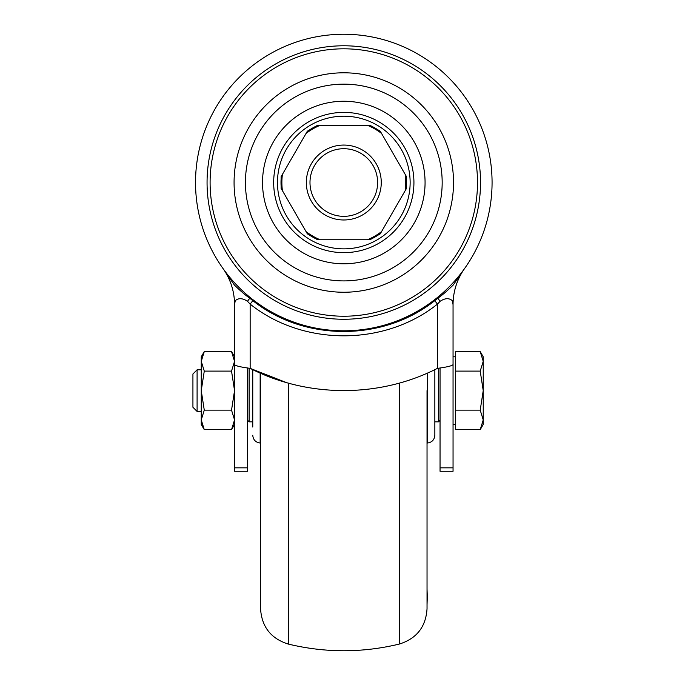 <?xml version="1.0" encoding="UTF-8"?>
<svg xmlns="http://www.w3.org/2000/svg" width="685" height="685" viewBox="0 0 685 685"><rect width="100%" height="100%" fill="white"/><g stroke="black" fill="none" stroke-linecap="round" stroke-linejoin="round"><path stroke-width="1.03" d="M427.303 596.943L427.038 604.752L427.038 589.143L427.303 596.943M399.252 383.103L399.252 644.088C362.279 652.968 325.315 652.968 288.351 644.088C270.977 638.668 261.713 626.878 260.557 608.708L260.557 373.248M399.252 644.088C416.626 638.668 425.89 626.878 427.038 608.708L427.038 390.621M434.847 369.652L434.847 435.24C434.436 439.796 431.97 442.39 427.449 443.032L427.449 373.068M252.756 427.038L252.756 369.643M343.801 34.25A148.268 148.268 0 0 1 492.07 182.518A148.268 148.268 0 0 1 343.801 330.795A148.268 148.268 0 0 1 195.525 182.518A148.268 148.268 0 0 1 343.801 34.25A148.268 148.268 0 0 1 492.07 182.518A148.268 148.268 0 0 1 343.801 330.795M343.801 72.798A109.728 109.728 0 0 1 453.53 182.518A109.728 109.728 0 0 1 343.801 292.247A109.728 109.728 0 0 1 234.073 182.518A109.728 109.728 0 0 1 343.801 72.798M343.801 84.144A98.375 98.375 0 0 1 442.176 182.518A98.375 98.375 0 0 1 343.801 280.901A98.375 98.375 0 0 1 245.427 182.518A98.375 98.375 0 0 1 343.801 84.144M343.801 145.066A37.461 37.461 0 0 0 306.341 182.518A37.461 37.461 0 0 0 343.801 219.979A37.461 37.461 0 0 0 381.262 182.518A37.461 37.461 0 0 0 343.801 145.066M343.801 148.705A33.813 33.813 0 0 0 309.988 182.518A33.813 33.813 0 0 0 343.801 216.34A33.813 33.813 0 0 0 377.615 182.518A33.813 33.813 0 0 0 343.801 148.705M453.05 364.112L453.05 471.263L440.044 471.263L440.044 467.838L453.05 467.838M234.544 304.671A62.429 62.429 0 0 0 222.985 268.477L234.398 285.054C240.777 291.228 245.872 295.586 249.665 298.121L252.816 300.655L250.153 304.114C303.044 346.396 384.593 346.37 437.45 304.114L440.112 301.289C445.07 298.035 449.154 297.855 452.365 300.732L453.05 304.671L453.05 364.6C452.126 365.85 446.928 367.109 437.45 368.359C379.704 397.968 307.882 397.959 250.153 368.359L250.153 304.114L247.49 301.289C242.541 298.043 238.457 297.855 235.238 300.732L234.544 304.671L234.544 364.6C235.477 365.85 240.675 367.109 250.153 368.359L286.244 382.504M440.044 367.956L440.044 467.838M307.291 233.748L281.321 188.752A62.789 62.789 0 0 1 281.321 176.293L307.163 131.529A62.789 62.789 0 0 1 317.96 125.295L369.643 125.295A62.789 62.789 0 0 1 380.44 131.529L406.282 176.293A62.789 62.789 0 0 1 406.282 188.752L381.545 231.607A61.915 61.915 0 0 1 367.443 239.75L317.96 239.75A62.789 62.789 0 0 1 307.163 233.517L307.291 233.748M320.16 239.75A61.915 61.915 0 0 1 306.058 231.607M282.417 190.661A61.915 61.915 0 0 1 282.417 174.384M306.058 133.438A61.915 61.915 0 0 1 320.16 125.295M367.443 125.295A61.915 61.915 0 0 1 381.545 133.438M405.186 174.384A61.915 61.915 0 0 1 405.186 190.661M381.545 231.607L380.44 233.517A62.789 62.789 0 0 1 369.643 239.75L367.443 239.75M234.544 467.838L234.544 471.263L247.55 471.263L247.55 467.838L234.544 467.838L234.544 356.808L231.53 351.576L234.544 361.337L234.544 340.685M247.55 367.956L247.55 467.838M253.33 299.996L252.816 300.655C304.38 341.738 383.223 341.738 434.787 300.655L437.929 298.121C441.748 295.577 446.851 291.211 453.23 285.02L464.618 268.477A62.429 62.429 0 0 0 453.05 304.671C453.093 294.165 455.594 284.284 460.543 275.027M247.49 301.289L250.256 297.564M437.338 297.564L440.112 301.289M201.253 369.814L197.092 369.814L197.092 411.437L201.253 411.437M197.092 411.437L192.93 407.275L192.93 373.976L197.092 369.814M204.276 351.576L201.253 361.337L201.253 356.808L204.276 351.576L231.53 351.576M234.544 424.443L231.53 429.675L234.544 419.914L231.53 410.144L234.544 390.621L231.53 371.099L234.544 361.337M480.211 351.576L483.225 356.808L483.225 424.443L480.211 429.675L483.225 419.914L480.211 410.144L483.225 390.621L480.211 371.099L483.225 361.337L480.211 351.576L455.653 351.576L455.653 429.675L480.211 429.675M455.653 356.808L453.05 356.808M455.653 424.443L453.05 424.443M247.55 420.282L249.117 421.84L249.117 368.196M440.044 420.282L438.486 421.84L438.486 368.205M438.486 421.84L434.847 421.84M252.756 421.84L249.117 421.84M455.653 371.099L480.211 371.099M455.653 410.144L480.211 410.144M204.276 429.675L201.253 424.443L201.253 361.337L204.276 371.099L201.253 390.621L204.276 410.144L201.253 419.914L204.276 429.675L231.53 429.675M204.276 410.144L231.53 410.144M204.276 371.099L231.53 371.099M288.351 644.088L288.351 383.103M260.154 373.068L260.154 443.032C255.625 442.39 253.167 439.796 252.756 435.24M343.801 45.784A136.735 136.735 0 0 1 480.536 182.518A136.735 136.735 0 0 1 343.801 319.261A136.735 136.735 0 0 1 207.058 182.518A136.735 136.735 0 0 1 343.801 45.784M343.801 48.815A133.703 133.703 0 0 0 210.098 182.518A133.703 133.703 0 0 0 343.801 316.222A133.703 133.703 0 0 0 477.505 182.518A133.703 133.703 0 0 0 343.801 48.815M343.801 101.252A81.275 81.275 0 0 1 425.068 182.518A81.275 81.275 0 0 1 343.801 263.793A81.275 81.275 0 0 1 262.526 182.518A81.275 81.275 0 0 1 343.801 101.252M343.801 112.391A70.127 70.127 0 0 0 273.675 182.518A70.127 70.127 0 0 0 343.801 252.654A70.127 70.127 0 0 0 413.928 182.518A70.127 70.127 0 0 0 343.801 112.391M343.801 116.193A66.334 66.334 0 0 0 277.468 182.518A66.334 66.334 0 0 0 343.801 248.852A66.334 66.334 0 0 0 410.135 182.518A66.334 66.334 0 0 0 343.801 116.193M434.273 299.996L437.45 304.114L437.45 368.359M307.351 233.85L317.575 239.75M281.124 176.619L281.124 188.426M317.575 125.295L307.351 131.195M380.252 131.195L370.028 125.295M406.47 188.426L406.47 176.619M370.028 239.75L380.252 233.85"/></g></svg>
